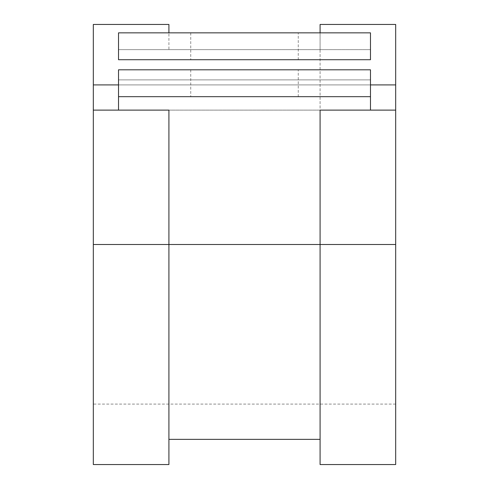 <?xml version="1.0" encoding="UTF-8"?>
<svg xmlns="http://www.w3.org/2000/svg" width="489" height="489" viewBox="0 0 489 489"><rect width="100%" height="100%" fill="white"/><g stroke="black" fill="none" stroke-linecap="round" stroke-linejoin="round"><path stroke-width="0.37" stroke-dasharray="2.44 1.83" d="M395.68 24.45L320.087 24.45L320.087 49.646L168.913 49.646L168.913 24.45L93.32 24.45L93.32 84.921L395.68 84.921L395.68 24.45L395.68 464.55M320.087 24.45L320.087 439.354L320.087 110.117L370.485 110.117L370.485 79.884L370.485 96.681L370.485 79.884L118.515 79.884L118.515 96.681L118.515 79.884L370.485 79.884L370.485 69.805L118.515 69.805L118.515 110.117L168.913 110.117L168.913 464.55M93.32 24.45L93.32 404.079L93.32 110.117L395.68 110.117M168.913 24.45L168.913 32.849M298.253 69.805L190.747 69.805L298.253 69.805L298.253 96.681L190.747 96.681L298.253 96.681M190.747 69.805L190.747 96.681M298.253 32.849L190.747 32.849L298.253 32.849L298.253 59.725L190.747 59.725L298.253 59.725M190.747 32.849L190.747 59.725M320.087 32.849L320.087 464.55M320.087 49.646L370.485 49.646L370.485 32.849L118.515 32.849L118.515 49.646L370.485 49.646L370.485 59.725L118.515 59.725L118.515 49.646L168.913 49.646M370.485 110.117L118.515 110.117M118.515 96.681L370.485 96.681M93.32 110.117L93.32 464.55M118.515 84.921L370.485 84.921M93.32 244.5L395.68 244.5M370.485 79.884L118.515 79.884M395.68 404.079L93.32 404.079"/><path stroke-width="0.73" d="M370.485 59.725L118.515 59.725L118.515 32.849L370.485 32.849L370.485 59.725M370.485 96.681L118.515 96.681L118.515 69.805L370.485 69.805L370.485 110.117M118.515 96.681L118.515 110.117M395.68 244.5L395.68 464.55L320.087 464.55L320.087 110.117L395.68 110.117L395.68 244.5L168.913 244.5L168.913 110.117L93.32 110.117L93.32 464.55L168.913 464.55L168.913 244.5L93.32 244.5M370.485 84.921L395.68 84.921L395.68 110.117M168.913 32.849L168.913 24.45L93.32 24.45L93.32 110.117M395.68 84.921L395.68 24.45L320.087 24.45L320.087 32.849M93.32 84.921L118.515 84.921M320.087 439.354L168.913 439.354"/></g></svg>
